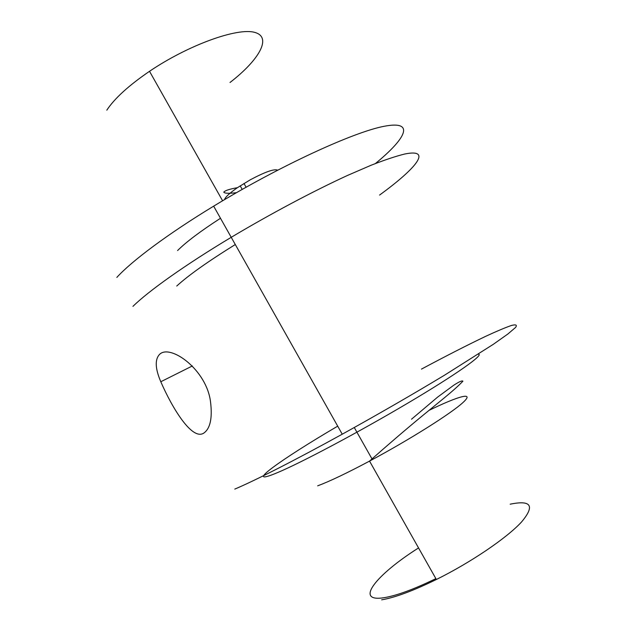 <?xml version="1.0" encoding="UTF-8"?>
<svg xmlns="http://www.w3.org/2000/svg" width="632" height="632" viewBox="0 0 632 632"><rect width="100%" height="100%" fill="white"/><g stroke="black" fill="none" stroke-linecap="round" stroke-linejoin="round"><path stroke-width="0.95" d="M240.184 185.847L242.198 189.403M224.494 199.657C225.316 197.089 229.629 193.1 237.435 187.68L250.233 179.828C265.124 171.904 274.264 168.681 277.646 170.158M203.638 433.204C191.915 440.583 172.07 407.759 160.797 381.744C155.132 368.488 154.753 359.332 159.667 354.283C170.356 343.808 206.751 369.665 210.551 402.031C212.51 418.329 210.211 428.725 203.638 433.204M235.294 244.529C207.857 261.553 188.344 275.386 176.755 286.027M375.447 163.514C406.574 137.997 415.303 120.246 384.153 126.281C353.462 132.064 279.62 165.979 213.655 206.158L231.225 237.308C270.575 213.829 313.077 191.267 347.521 175.435L371.031 165.276C384.762 159.912 396.019 156.151 404.796 154.003C432.667 148.346 416.717 168.017 379.571 195.067C416.717 168.017 432.667 148.346 404.796 154.003C396.019 156.151 384.762 159.912 371.031 165.276L347.521 175.435C313.077 191.267 270.575 213.829 231.225 237.308C185.318 264.816 148.481 291.052 132.965 306.354C148.481 291.052 185.318 264.816 231.225 237.308L342.244 434.2C294.939 460.293 254.435 480.841 234.78 489.097M421.457 369.104C446.224 355.871 467.633 344.946 485.676 336.327C496.602 331.263 505.166 327.653 511.359 325.496C515.965 324.295 517.363 324.943 515.562 327.455L507.875 334.004L493.221 344.377L444.446 375.242C412.672 394.392 378.6 414.047 342.244 434.2M510.15 504.194C531.314 499.849 535.107 505.782 521.519 522C506.84 537.966 471.038 562.338 436.364 579.497C413.241 590.802 395.008 597.58 381.657 599.831M230.008 82.492C259.199 59.929 272.368 37.154 254.759 32.406C237.608 27.373 188.605 44.848 149.515 71.297C128.754 85.494 114.518 98.45 106.816 110.158M213.655 206.158C167.97 233.88 131.709 261.016 116.841 277.416M478.313 354.165C484.689 354.228 456.833 374.105 407.751 403.161C358.779 432.177 300.761 462.964 277.25 472.72C241.29 487.841 280.6 459.614 337.701 426.158M429.002 410.381C458.374 396.051 475.114 391.319 463.209 402.323C451.667 413.131 409.489 439.777 369.538 461.099C346.976 473.099 329.691 481.339 317.675 485.834M435.875 578.628C414.26 589.135 397.165 595.462 384.588 597.611C353.462 602.881 376 574.812 418.55 547.928M220.489 218.269C200.605 231.122 186.306 241.874 177.592 250.533M236.479 192.665C228.942 193.613 224.715 193.447 223.775 192.168C224.992 190.556 229.55 189.063 237.435 187.68M246.156 187.325L243.976 183.462M192.365 365.96L160.797 381.744M354.283 427.532L372.374 459.575M411.519 419.206L437.676 397.062L453.602 385.33C459.053 381.76 462.158 380.369 462.924 381.167C458.824 385.488 452.733 390.963 444.659 397.575L421.22 416.764C404.543 430.542 387.321 445.323 369.538 461.099L436.364 579.497M149.515 71.297L222.598 200.779"/></g></svg>
